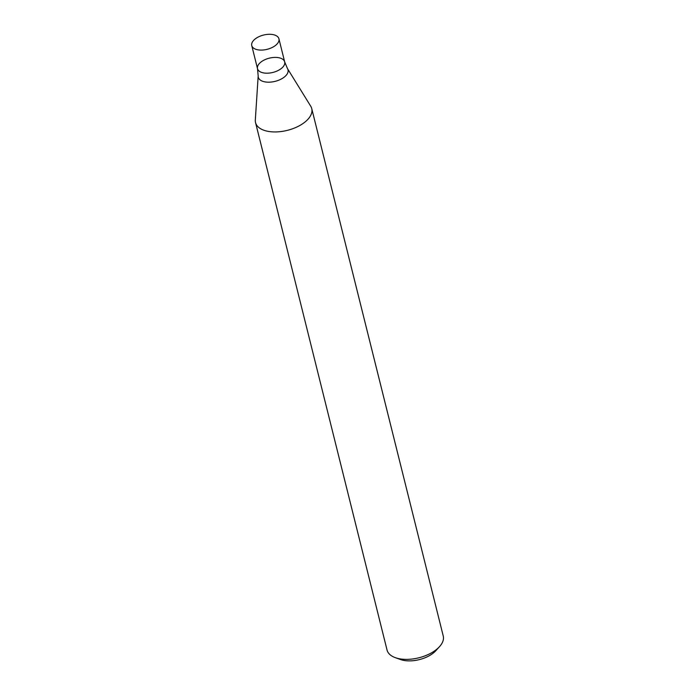 <?xml version="1.0" encoding="UTF-8"?>
<svg xmlns="http://www.w3.org/2000/svg" width="695" height="695" viewBox="0 0 695 695"><rect width="100%" height="100%" fill="white"/><g stroke="black" fill="none" stroke-linecap="round" stroke-linejoin="round"><path stroke-width="1.04" d="M255.543 122.598L387.046 650.042A28.955 15.22 -14 0 0 395.316 657.661A28.955 15.22 -14 0 0 398.513 658.573A28.955 15.22 -14 0 0 439.518 646.645A28.955 15.22 -14 0 0 443.245 636.029L311.734 108.585A28.955 15.22 166 0 1 306.582 120.652A28.955 15.22 166 0 1 267.01 131.138A28.955 15.22 166 0 1 255.543 122.598A28.955 15.22 166 0 1 255.317 120.061L258.184 75.911A15.316 8.045 166 0 0 268.279 82.192A15.316 8.045 166 0 0 285.289 76.224A15.316 8.045 166 0 0 287.487 68.605L310.743 106.239A28.955 15.22 166 0 1 311.734 108.585M395.316 657.661L400.476 659.52A23.17 12.171 -14 0 0 403.031 660.25A23.17 12.171 -14 0 0 435.834 650.702L439.518 646.645M278.921 38.807A13.996 7.358 166 0 1 276.428 44.636A13.996 7.358 166 0 1 261.972 50.075A13.996 7.358 166 0 1 251.755 45.575A13.996 7.358 166 0 1 263.561 35.054A13.996 7.358 166 0 1 278.921 38.807L284.681 61.916A13.996 7.358 166 0 1 282.187 67.745A13.996 7.358 166 0 1 267.731 73.183A13.996 7.358 166 0 1 257.515 68.683A13.996 7.358 166 0 1 269.321 58.163A13.996 7.358 166 0 1 284.681 61.916A13.996 7.358 166 0 1 282.187 67.745A13.996 7.358 166 0 1 267.731 73.183A13.996 7.358 166 0 1 257.515 68.683L258.184 75.911M284.681 61.916L287.487 68.605M251.755 45.575L257.515 68.683"/></g></svg>
